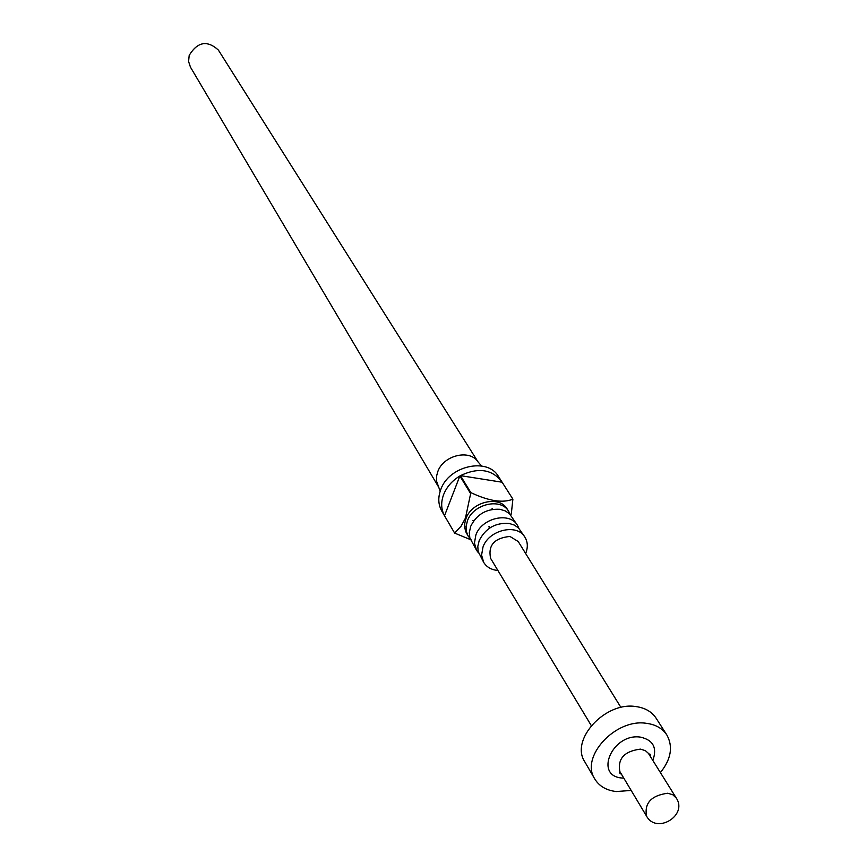 <?xml version="1.0" encoding="UTF-8"?>
<svg xmlns="http://www.w3.org/2000/svg" width="867" height="867" viewBox="0 0 867 867"><rect width="100%" height="100%" fill="white"/><g stroke="black" fill="none" stroke-linecap="round" stroke-linejoin="round"><path stroke-width="1.3" d="M517.48 525.369L509.493 513.708L505.158 510.847L499.88 509.297C486.528 508.582 476.796 514.25 470.694 526.312L469.285 532.75L469.849 537.908L476.579 550.339L474.444 543.067L475.864 534.982C481.749 517.87 509.829 511.454 517.48 525.369L518.921 528.328M524.936 537.215L518.466 527.884L514.304 525.066L509.232 523.462C495.577 522.476 485.563 528.176 479.202 540.564L477.815 546.34L478.129 551.412L483.699 562.39L481.575 555.075L483.017 546.947C488.966 529.737 517.263 523.235 524.936 537.215C527.775 541.962 528.057 547.283 525.792 553.168L525.64 553.525M470.087 538.689L467.649 535.167L466.283 531.07L466.067 526.605L467.421 520.839C473.219 503.846 501.05 497.528 508.669 511.378L510.078 514.272M478.551 552.973L476.579 550.339M468.158 536.109L465.807 531.818L464.723 527.613L464.788 523.083L466.012 518.477C471.789 501.505 499.576 495.209 507.195 509.048L508.669 511.378M471.529 540.054L454.633 533.086L461.125 526.117L465.427 518.163L470.857 492.629C488.955 501.126 502.968 503.293 512.896 499.154L511.281 514.066M454.796 533.378L441.791 511.075C438.214 504.67 437.857 497.55 440.707 489.714C448.683 465.828 487.612 457.039 498.449 476.482L501.538 481.315C491.73 469.177 478.031 467.28 460.464 475.636L470.857 492.629M470.25 492.976L459.868 475.983C452.119 480.719 446.7 486.929 443.611 494.623C440.783 502.34 441.086 509.373 444.511 515.746L454.633 533.086M512.896 499.154L501.538 481.315M440.165 491.242L436.556 481.174L436.61 475.983L437.737 471.767C443.178 455.457 469.361 448.889 477.804 461.623L481.553 465.98M478.02 461.873L218.386 50.069C207.246 39.958 197.513 41.724 189.201 55.369L188.572 61.459L190.447 67.127L438.128 486.235M620.035 773.44L620.88 773.256M649.827 755.58L650.391 754.908M660.416 772.584C671.123 759.156 673.269 746.628 666.853 734.988L656.113 718.212C651.756 711.666 644.983 707.775 635.782 706.551C605.144 701.468 569.955 739.844 584.77 761.768L594.784 778.989C599.205 786.206 606.38 790.39 616.285 791.549L631.176 790.433M666.853 734.988C662.486 728.41 655.669 724.519 646.381 723.316C615.494 718.277 579.893 756.989 594.784 778.989M620.945 707.461L518.228 541.539L509.937 536.445C494.298 538.017 487.861 545.343 490.624 558.391L591.272 725.571M497.896 570.464C491.437 569.868 486.712 567.181 483.699 562.39M490.202 527.678L489.432 526.41M488.858 526.778L489.638 528.057M454.687 533.194L444.847 516.309M472.743 520.406L473.913 520.59M460.464 475.636L502.08 482.215M492.228 508.311L491.773 509.482M459.868 475.983L444.511 515.746M619.862 771.554L646.554 816.14C644.203 803.113 651.28 795.472 667.763 793.229L672.803 794.757L676.249 798.008L648.408 753.347L645.384 750.659L640.453 749.121C624.327 751.212 617.467 758.69 619.862 771.554L619.547 772.822L621.672 774.578M623.817 778.154L622.235 778.046C593.624 776.214 612.384 732.973 640.301 737.102C653.187 739.952 657.37 747.733 652.851 760.435M646.554 816.14C656.601 834.585 688.073 815.37 676.249 798.008M648.787 753.889L650.055 754.192L650.651 756.88"/></g></svg>
